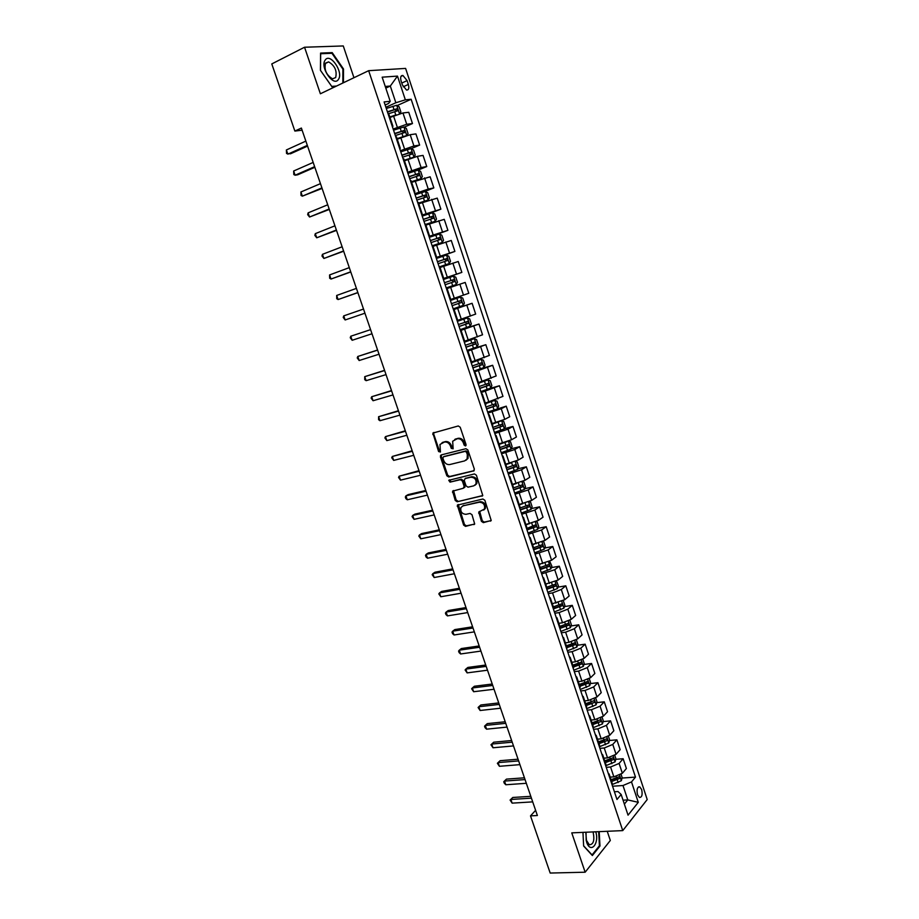 <?xml version="1.0" encoding="UTF-8"?>
<svg xmlns="http://www.w3.org/2000/svg" width="919" height="919" viewBox="0 0 919 919"><rect width="100%" height="100%" fill="white"/><g stroke="black" fill="none" stroke-linecap="round" stroke-linejoin="round"><path stroke-width="1.38" d="M465.473 445.968L466.059 444.578L460.212 427.243L458.271 425.968L432.86 433.09L438.593 451.551L440.442 452.022L439.971 444.474L444.382 442.062C447.139 441.694 449.184 443.038 450.505 446.106L451.263 448.334L453.136 448.794L452.665 441.246L457.157 438.765C459.948 438.386 462.016 439.741 463.36 442.832L464.106 445.072L465.473 445.968M641.669 789.593L639.75 786.848C637.246 786.951 636.499 789.582 637.522 794.751L639.429 797.485C641.944 797.382 642.691 794.74 641.669 789.593M481.43 521.337L483.348 522.635L491.217 520.487L484.864 500.304L482.923 499.006L457.329 505.151L463.635 525.094L465.531 526.38L474.686 523.991L471.998 514.72L470.08 513.434L465.933 514.33C461.889 513.939 460.224 511.665 460.959 507.495L463.05 505.829L479.396 502.211C483.463 502.555 485.163 504.83 484.474 509.034L478.742 512.032L481.43 521.337L482.28 520.786L484.198 522.084L491.148 520.625M353.953 77.713L343.269 45.95L304.545 47.237L320.375 93.772L368.657 70.683L622.749 830.604L571.767 832.867L585.15 872.211L550.182 873.05L530.516 815.877L537.385 815.509L301.375 128.051L294.873 131.061L302.11 130.188M304.545 47.237L271.783 63.928L294.873 131.061M473.503 471.102L474.353 469.149L467.886 449.988L465.944 448.713L441.212 454.928L440.408 456.881L446.829 475.743L448.725 477.007L474.078 470.769M476.398 475.215L482.785 495.536L457.157 501.763L455.25 500.476L452.573 491.16L463.314 488.253L464.152 486.335L462.326 480.97L460.408 479.684L450.034 482.13L448.748 480.315L474.457 473.928L476.398 475.215M401.109 81.067L402.396 84.927L406.52 90.039C408.725 90.131 409.334 88.27 408.358 84.445L407.094 80.608L402.936 75.473C400.741 75.369 400.133 77.242 401.109 81.067M368.657 70.683L405.601 68.408L647.217 799.541L622.749 830.604M385.153 105.03L388.565 103.479L390.207 101.32L384.108 101.917L616.982 799.496L621.152 794.464L617.982 791.535L614.409 791.764M390.207 101.32L382.155 77.173L397.479 76.105L405.348 99.826L395.859 102.744L385.888 107.27M397.146 105.582L411.149 99.263L405.348 99.826M411.149 99.263L635.489 777.106L631.502 781.92L638.28 802.333L628.045 815.164L621.152 794.464M585.15 872.211L610.319 840.471L607.241 831.293M535.605 810.328L530.516 815.877M385.808 88.132L390.311 86.041L385.245 86.455M395.859 102.744L390.311 86.041L397.479 76.105M623.059 800.196L627.78 799.909L622.99 785.527L612.559 786.227M615.776 759.312L623.139 758.726L626.39 768.514L622.358 773.27L613.858 776.854L610.159 777.118M623.139 758.726L619.096 763.425L610.572 766.997L606.253 767.331M609.469 740.496L616.879 739.841L620.141 749.674L616.063 754.315L607.528 757.876L603.84 758.175M616.879 739.841L612.778 744.424L604.231 747.986L599.912 748.353M603.128 721.599L610.584 720.864L613.858 730.743L609.734 735.269L601.175 738.819L597.488 739.163M610.584 720.864L606.437 725.344L597.867 728.882L593.548 729.295M596.764 702.633L604.265 701.817L607.562 711.731L603.381 716.154L594.8 719.692L591.112 720.059M604.265 701.817L600.073 706.183L591.468 709.709L587.161 710.157M590.366 683.587L597.924 682.691L601.233 692.65L597.005 696.958L588.39 700.473L584.714 700.875M597.924 682.691L593.674 686.941L585.047 690.445L580.751 690.939M583.933 664.46L591.56 663.484L594.869 673.478L590.595 677.671L581.957 681.174L578.281 681.611M591.56 663.484L587.252 667.619L578.602 671.1L574.306 671.64M577.477 645.253L585.162 644.185L588.493 654.225L584.162 658.314L575.501 661.795L571.825 662.266M585.162 644.185L580.808 648.205L572.123 651.674L567.839 652.26M570.998 625.965L578.729 624.817L582.072 634.903L577.706 638.866L569.01 642.324L565.334 642.841M578.729 624.817L574.329 628.722L565.622 632.169L561.337 632.8M564.473 606.597L572.284 605.357L575.639 615.489L571.216 619.337L562.497 622.783L558.832 623.335M572.284 605.357L567.827 609.148L559.097 612.582L554.812 613.249M557.925 587.149L565.805 585.817L569.171 595.994L564.703 599.728L552.285 603.737M565.805 585.817L561.302 589.493L552.537 592.904L548.252 593.617M551.354 567.632L559.292 566.196L562.681 576.408L558.155 580.027L545.725 584.059M559.292 566.196L554.743 569.746L541.682 573.904M544.737 548.023L552.756 546.495L556.156 556.753L551.584 560.245L539.12 564.3M552.756 546.495L548.149 549.93L535.065 554.111M538.097 528.333L546.196 526.702L549.608 537.006L544.978 540.383L532.503 544.45M546.196 526.702L541.532 530.01L528.425 534.226M531.423 508.563L539.602 506.828L543.037 517.179L538.35 520.43L525.852 524.519M539.602 506.828L534.892 510.022L521.762 514.249M524.715 488.713L532.986 486.863L536.432 497.259L531.699 500.384L519.166 504.497M532.986 486.863L528.218 489.93L515.065 494.192M517.971 468.782L526.334 466.818L529.792 477.26L525.002 480.269L512.457 484.393M526.334 466.818L521.521 469.77L508.345 474.055M511.205 448.771L519.66 446.691L523.129 457.168L518.293 460.051L505.714 464.198M519.66 446.691L514.789 449.506L501.59 453.814M504.393 428.668L512.951 426.462L516.444 436.996L511.55 439.753L498.948 443.923M512.951 426.462L508.023 429.162L494.801 433.504M487.644 412.045L506.22 406.164L509.723 416.732L504.772 419.363L492.147 423.556M506.22 406.164L501.234 408.725L487.989 413.091M489.907 388.438L499.454 385.762L502.969 396.376L485.324 403.096M499.454 385.762L481.142 392.597M480.442 368.841L492.653 365.28L496.191 375.94L478.466 382.545M492.653 365.28L474.273 372.011M467.059 350.403L485.829 344.705L489.39 355.412L471.573 361.914M485.829 344.705L467.369 351.322M460.235 329.955L478.983 324.039L482.544 334.792L464.658 341.179M478.983 324.039L460.442 330.553M453.377 309.427L472.102 303.281L475.674 314.091L457.708 320.363M472.102 303.281L453.469 309.703M463.498 295.137L459.868 284.212L465.186 282.432L468.782 293.287L450.724 299.445M459.868 284.212L447.082 288.543M443.176 278.859L461.855 272.392L443.107 278.652M461.855 272.392L458.236 261.501L440.052 267.486M436.249 258.101L454.894 251.415L436.065 257.561M454.894 251.415L451.263 240.468L432.998 246.338M429.288 237.251L447.909 230.336L429.001 236.378M447.909 230.336L444.256 219.342L425.911 225.098M427.691 214.242L440.879 209.164L421.89 215.103M440.879 209.164L437.226 198.125L418.788 203.765M424.107 191.772L433.837 187.901L428.254 189.061L414.756 193.725M433.837 187.901L430.149 176.804L411.632 182.33M411.494 181.905L421.051 178.631L422.349 176.563L420.638 171.428L418.202 170.061L426.749 166.546L421.109 167.568L407.588 172.255M426.749 166.546L423.05 155.403L417.375 156.345L404.452 160.802M411.218 148.66L419.638 145.087L413.929 145.972L400.385 150.693M419.638 145.087L415.916 133.898L410.184 134.702L397.238 139.183M404.199 127.167L412.482 123.548L406.726 124.272L393.16 129.028M412.482 123.548L408.76 112.302L402.959 112.957L389.978 117.46M624.369 804.114L627.78 799.909L638.28 802.333M560.245 627.562L560.969 627.459M566.644 646.746L568.643 646.471M573.019 665.861L576.156 665.459M579.372 684.885L583.531 684.391M585.702 703.839L590.791 703.276M592.56 722.644L597.936 722.116M599.992 741.346L604.863 740.909M607.298 759.99L611.514 759.645M614.501 778.577L617.959 778.336M622.06 778.048L635.489 777.106M389.116 114.864L388.346 114.622M392.447 126.891L392.918 126.271L392.195 126.133M396.48 136.908L395.733 136.736M399.776 148.844L400.27 148.269L399.558 148.189M403.797 158.861L403.073 158.734M407.071 170.693L407.577 170.187L406.887 170.141M411.092 180.71L410.391 180.641M414.331 192.45L414.86 191.991L414.182 191.991M418.352 202.456L417.663 202.444M421.557 214.104L422.108 213.702L421.442 213.748M425.577 224.11L424.911 224.156M428.759 235.655L429.322 235.31L428.668 235.402M432.516 245.672L442.28 242.444L432.125 245.764M435.916 257.113L436.502 256.826L435.87 256.964M443.05 278.48L443.647 278.239L439.937 267.119L439.305 267.268M443.647 278.239L443.027 278.423M450.161 299.789L450.769 299.56L447.071 288.486L446.462 288.681M453.549 309.921L454.17 309.76L453.572 310.002M454.17 309.76L457.846 320.788L457.26 321.053M460.603 331.047L461.235 330.943L460.66 331.231M467.059 350.392L477.03 346.922L478.19 344.556L476.547 339.605L474.284 338.651L464.336 342.224M467.622 352.08L468.276 352.034L467.714 352.356M468.276 352.034L471.918 362.959L471.367 363.304M474.618 373.022L475.284 373.022L474.732 373.39M481.579 393.872L482.257 393.918L481.728 394.331M488.506 414.63L489.207 414.722L488.69 415.17M495.398 435.296L496.111 435.434L495.617 435.928M499.672 446.106L499.201 446.68M502.268 455.87L503.003 456.065L502.509 456.594M506.541 466.68L506.082 467.3M509.103 476.352L509.85 476.593L509.379 477.156M513.376 487.15L512.94 487.828M515.915 496.742L516.673 497.03L516.214 497.638M520.177 507.541L519.763 508.253M522.693 517.041L523.462 517.386L523.026 518.029M527.001 529.953L535.949 526.759L535.72 524.795L526.553 528.597M529.436 537.259L530.229 537.649L529.803 538.339M533.698 548.046L533.319 548.861M536.156 557.385L536.96 557.822L536.547 558.545M540.418 568.172L540.05 569.022M542.853 577.419L543.669 577.913L543.267 578.671M547.104 588.206L546.748 589.102M549.516 597.373L550.343 597.913L549.953 598.706M553.755 608.148L553.422 609.09M556.144 617.246L556.994 617.821L556.615 618.659M560.383 628.01L560.073 628.998M562.75 637.028L563.611 637.648L563.244 638.521M566.989 647.78L566.69 648.814M569.321 656.717L570.194 657.395L569.849 658.303M573.559 667.47L573.272 668.55M575.868 676.327L576.753 677.05L576.42 677.992M580.107 687.079L579.832 688.193M582.393 695.855L583.289 696.613L582.968 697.601M586.621 706.596L586.368 707.756M588.884 715.304L589.791 716.108L589.493 717.119M593.111 726.033L592.87 727.239M595.34 734.66L596.27 735.51L595.971 736.567M599.567 745.389L599.337 746.642M601.773 753.936L602.715 754.832L602.439 755.923M606 764.654L605.793 765.952M608.183 773.132L609.136 774.074L608.872 775.188M612.399 783.85L612.203 785.182M622.99 785.527L631.502 781.92M343.453 82.733L343.499 68.982L332.207 52.624L320.582 53.084L320.421 70.315L332 86.811L335.481 86.547M582.956 832.373L583.634 846.02L592.364 855.532L599.969 846.031L599.199 831.649M330.794 53.325L332.207 52.624M342.879 69.281L343.499 68.982M599.177 846.066L599.969 846.031M466.025 445.508L464.233 442.361C462.9 439.271 460.833 437.926 458.041 438.306L457.157 438.765M454.744 439.408L458.041 438.306M442.028 442.682L445.278 441.602C448.035 441.223 450.069 442.579 451.401 445.635L453.159 448.759M433.906 432.424L433.688 434.021L439.489 451.068L440.465 451.964M441.488 454.871L441.304 456.398L447.714 475.238L449.609 476.513L474.181 470.643M466.542 452.263L465.186 451.367L443.475 456.8L442.901 458.167L443.693 460.488C445.014 463.532 447.048 464.876 449.793 464.543L464.646 460.901L467.139 458.88L467.334 454.618L466.542 452.263L467.415 451.78L466.059 450.896L465.186 451.367M444.026 456.513L466.059 450.896M465.99 460.258L468.012 458.397L468.208 454.135L467.334 454.618M467.415 451.78L468.208 454.135M482.693 495.697L457.157 501.763M453.538 490.516L456.134 499.959L458.03 501.234M464.187 487.736L465.025 485.818L463.199 480.453L461.281 479.178L450.034 482.13M448.748 480.315L449.621 479.821L450.919 481.625M473.779 485.841L475.916 484.118C476.674 479.844 474.985 477.535 470.873 477.214L465.094 478.581L464.256 480.511L466.071 485.887L468.001 487.173L473.779 485.841M475.089 485.186L476.789 483.601C477.535 479.327 475.858 477.03 471.734 476.708L470.873 477.214M465.382 478.408L471.734 476.708M479.672 511.355L482.28 520.786M483.693 510.068L485.324 508.494C486.013 504.29 484.324 502.015 480.246 501.682L479.396 502.211M462.579 505.978L480.246 501.682M458.271 504.497L464.497 524.542L466.392 525.829L474.629 524.106M399.754 113.646L400.891 112.015L399.156 106.811L396.652 105.271L386.302 108.488M396.123 114.829L389.828 116.977M391.793 116.644L389.92 117.287M388.105 113.887L397.548 110.82L397.042 108.718L387.404 111.796M387.508 112.118L394.86 109.625L396.192 110.751M307.325 145.374L287.842 154.174L286.383 149.958L305.855 141.101M307.566 146.098L290.484 153.795L286.556 153.542L286.383 149.958M406.83 135.484L408.07 133.623L406.347 128.442L403.866 126.971L393.55 130.211M405.727 135.817L397.054 138.654M400.339 137.839L397.146 138.918M395.342 135.575L404.762 132.508L404.268 130.418L394.653 133.496M394.745 133.772L402.074 131.291L403.407 132.428M413.539 157.333L415.227 155.139L413.516 149.981L411.046 148.556L400.764 151.819M413.906 157.172L404.257 160.239M409.84 158.585L404.337 160.469M402.556 157.172L411.942 154.093L411.471 152.003L401.867 155.104M401.948 155.345L409.254 152.864L410.586 154.013M418.202 170.061L407.956 173.346M421.051 178.631L411.425 181.721M409.725 178.665L419.087 175.575L418.639 173.507L409.047 176.609M409.104 176.804L416.41 174.334L417.731 175.506M314.631 166.672L295.114 175.219L293.655 171.014L313.172 162.422M314.849 167.304L297.733 174.782L295.114 175.219L293.816 174.553L293.655 171.014M321.914 187.89L302.351 196.161L300.904 191.979L320.455 183.651M322.098 188.429L302.351 196.161L301.041 195.46L300.904 191.979M329.163 208.992L309.554 217.022L308.118 212.863L327.715 204.788M329.312 209.452L309.554 217.022L307.67 214.632L308.118 212.863M418.616 203.26L428.151 199.997L429.437 197.884L427.737 192.772L425.313 191.462L415.101 194.771M428.151 199.997L418.57 203.099M416.87 200.066L426.209 196.976L425.773 194.908L416.192 198.022M416.25 198.182L423.521 195.713L424.842 196.907M336.377 230.014L316.733 237.791L315.309 233.644L334.941 225.821M336.503 230.382L316.733 237.791L314.838 235.367L315.309 233.644M338.479 79.31C343.752 72.119 329.955 52.13 325.142 60.149C319.697 67.409 333.873 87.581 338.479 79.31M335.665 77.575C337.181 70.82 334.838 65.594 328.634 61.895L325.567 63.089C324.005 69.844 326.337 75.082 332.54 78.816L335.665 77.575M336.549 86.041L331.736 86.397L320.524 70.43L320.674 53.739L331.943 53.279L342.89 69.132L342.844 83.032M585.794 832.246L586.598 842.068C590.469 854.291 599.625 843.734 595.753 831.798M586.046 832.235L586.161 839.909L589.32 844.768C593.433 844.55 594.731 840.471 593.203 832.522L592.985 831.925M598.683 831.672L599.418 845.756L592.054 854.946L583.611 845.767M425.715 224.512L435.227 221.261L436.491 219.113L434.802 214.035L432.401 212.771L422.223 216.103M435.227 221.261L425.681 224.397M423.981 221.376L433.297 218.274L432.872 216.206L423.303 219.331M423.349 219.457L430.609 216.999L431.93 218.217M442.28 242.444L443.521 240.25L441.832 235.195L439.466 233.977L429.311 237.332M431.068 242.582L440.35 239.48L439.948 237.424L430.391 240.548M430.414 240.64L437.674 238.182L438.972 239.445M439.202 266.947L449.288 263.523L450.517 261.295L448.84 256.252L446.485 255.103L436.376 258.469M449.288 263.523L439.19 266.901M438.122 263.696L447.381 260.582L446.99 258.538L437.444 261.674M437.455 261.731L445.072 259.227L445.991 260.582M456.272 284.511L446.197 287.911L456.272 284.511L457.478 282.248L455.813 277.228L453.481 276.125L443.395 279.525M445.141 284.729L454.377 281.605L453.997 279.571L444.463 282.707L452.079 280.226L452.964 281.651M460.442 297.055L450.39 300.479L460.442 297.055L462.751 298.112L464.417 303.109L463.256 305.349L460.499 297.09M463.256 305.349L453.182 308.83M452.125 305.659L461.338 302.523L460.97 300.502L451.459 303.649M460.97 300.502L459.052 301.133L459.316 303.201L452.114 305.636M343.568 250.944L323.89 258.469L322.454 254.333L342.132 246.774M343.66 251.232L323.89 258.469L321.983 256.022L322.454 254.333M350.713 271.783L331.001 279.054L329.576 274.942L349.289 267.624M350.782 271.978L331.001 279.054L329.657 278.227L329.576 274.942M357.836 292.529L338.089 299.548L336.676 295.458L356.423 288.394M357.882 292.644L338.089 299.548L336.733 298.686L336.676 295.458M343.729 315.883L343.224 317.446L345.142 319.961L364.935 313.207L345.142 319.961L343.729 315.883L363.51 309.06M352.161 340.283L350.242 337.744L350.759 336.228L370.587 329.645L350.759 336.228L352.161 340.283L371.988 333.758M460.132 329.657L470.137 326.211L471.321 323.879L469.666 318.904L467.38 317.905L457.363 321.34M467.38 317.905L457.34 321.282M459.075 326.498L468.265 323.362L467.92 321.34L458.409 324.499M467.92 321.34L466.002 321.949L466.243 324.005L459.063 326.44M377.571 350.013L357.767 356.48L377.617 350.139M359.157 360.524L357.227 357.951L357.767 356.48L359.157 360.524L379.019 354.229M474.284 338.651L464.865 341.822M466.002 347.244L475.169 344.108L474.836 342.086L465.347 345.257M472.952 342.684L473.147 344.717L465.979 347.152M384.556 370.346L364.728 376.652L384.624 370.552M366.13 380.673L364.74 379.685L364.728 376.652L366.13 380.673L386.026 374.619M473.951 371.035L483.888 367.543L485.037 365.142L483.405 360.214L481.154 359.306L471.803 362.58M481.154 359.306L471.757 362.465M472.906 367.899L482.038 364.751L481.717 362.741L472.24 365.923M479.902 363.327L480.017 365.348L472.86 367.772M391.505 390.575L371.678 396.732L391.597 390.862M373.057 400.73L371.115 398.122L371.678 396.732L373.057 400.73L392.987 394.917M480.809 391.586L490.723 388.082L491.849 385.635L490.218 380.73L488 379.88L478.673 383.177M488 379.88L478.615 383.016M479.764 388.461L488.885 385.314L488.575 383.315L479.109 386.497M486.806 383.889L486.852 385.888L479.718 388.3M398.421 410.736L378.582 416.721L398.547 411.103M379.961 420.707L378.571 419.673L378.582 416.721L379.961 420.707L399.926 415.135M497.524 408.518L498.638 406.049L497.018 401.155L494.813 400.362L485.508 403.671M494.813 400.362L485.45 403.487M486.611 408.944L495.697 405.784L495.398 403.786L485.944 406.979M493.675 404.36L493.664 406.336L486.542 408.748M405.302 430.793L385.463 436.628L405.463 431.241M386.842 440.603L384.889 437.949L385.463 436.628L386.842 440.603L406.841 435.261M494.445 432.424L504.301 428.874L505.393 426.37L503.773 421.499L501.59 420.753L492.32 424.084M496.88 422.303L492.251 423.854M493.411 429.334L502.475 426.163L502.188 424.176L492.756 427.381M500.51 424.75L500.441 426.692L493.331 429.104M412.16 450.769L392.321 456.456L412.344 451.298M393.688 460.408L391.724 457.731L392.321 456.456L393.688 460.408L413.722 455.296M507.104 441.637L499.109 444.405M501.831 443.199L499.017 444.141M508.529 441.109L510.504 441.752L512.124 446.6L511.033 449.15L501.211 452.711M500.189 449.632L509.229 446.462L508.954 444.474L499.534 447.691M507.299 445.049L507.196 446.967L500.097 449.368M507.345 463.819L505.76 464.348M511.32 462.808L505.864 464.635M515.456 461.384L517.213 461.912L518.821 466.749L517.753 469.322L507.954 472.906M506.932 469.839L515.95 466.668L515.685 464.681L506.289 467.909M514.066 465.267L513.916 467.151L506.84 469.54M513.101 484.256L512.48 484.462M516.489 483.474L512.584 484.784M522.36 481.556L523.887 481.993L525.484 486.806L524.439 489.413L514.674 493.021M513.652 489.965L522.647 486.783L522.394 484.807L513.009 488.035M520.786 485.393L520.602 487.242L513.537 489.632M522.371 503.807L519.281 504.841M529.241 501.648L530.539 501.992L532.124 506.771L531.09 509.425L521.36 513.043M520.338 509.999L529.31 506.817L529.068 504.853L520.062 507.966M527.483 505.427L527.265 507.254L520.223 509.631M528.402 524.002L525.944 524.818M536.099 521.636L537.155 521.9L538.741 526.656L537.718 529.344L528.011 532.986M534.157 525.392L533.905 527.173L526.874 529.551M534.502 544.071L532.583 544.703M542.934 541.532L543.738 541.716L545.323 546.46L544.312 549.171L534.64 552.836M533.64 549.826L542.555 546.621L542.336 544.668L533.594 547.724M540.786 545.254L540.51 547.012L533.491 549.39M540.659 564.025L539.189 564.507M549.734 561.337L551.871 566.173L550.883 568.918L541.245 572.606M540.234 569.596L549.137 566.403L548.919 564.438L540.2 567.505M547.391 565.047L547.081 566.77L540.085 569.137M546.851 583.864L545.771 584.22M556.523 581.049L558.407 585.805L557.431 588.585L547.816 592.284M546.816 589.297L555.696 586.092L555.49 584.139L546.771 587.218M553.962 584.748L553.64 586.437L547.081 588.654M553.066 603.611L552.33 603.863M563.278 600.658L564.898 605.357L563.944 608.171L554.352 611.882M553.64 608.815L562.221 605.701L562.014 603.749L553.318 606.839M560.51 604.369L560.153 606.023L553.778 608.183M569.86 620.268L571.377 624.828L570.423 627.666L560.866 631.399M560.441 628.251L568.712 625.219L568.516 623.277L559.843 626.367M567.023 623.898L566.655 625.529L560.28 627.688M576.362 639.819L577.821 644.208L576.879 647.079L567.356 650.836M566.954 647.688L575.179 644.656L574.995 642.726L566.334 645.827M573.502 643.357L573.123 644.943L566.759 647.102M582.83 659.291L584.231 663.507L583.312 666.413L573.812 670.181M573.422 667.056L581.624 664.012L581.451 662.082L572.801 665.195M579.958 662.725L579.556 664.288L573.215 666.436M589.274 678.67L590.618 682.737L589.722 685.666L580.245 689.445M579.855 686.332L588.034 683.288L587.873 681.37L579.234 684.483M586.391 682.013L585.966 683.541L579.636 685.677M595.696 697.981L596.982 701.875L596.098 704.839L586.655 708.641M586.265 705.539L594.421 702.484L594.26 700.565L585.656 703.69M594.421 702.484L586.035 704.85M602.083 717.199L603.323 720.933L602.45 723.931L593.031 727.745M592.652 724.654L600.785 721.599L600.635 719.68L592.031 722.816M600.785 721.599L592.41 723.942M608.447 736.337L609.63 739.91L608.769 742.943L599.383 746.768M599.004 743.689L607.114 740.634L606.977 738.715L598.395 741.874M607.114 740.634L598.751 742.954M614.777 755.395L615.914 758.807L615.064 761.862L605.954 765.642M605.334 762.655L613.433 759.588L613.283 757.681L604.725 760.84M613.433 759.588L605.07 761.885M621.095 774.384L622.174 777.635L621.336 780.713L612.491 784.424M611.629 781.529L619.705 778.462L619.567 776.555L611.032 779.726M619.705 778.462L611.365 780.736M418.995 470.666L399.145 476.203L419.202 471.275M400.5 480.143L398.536 477.432L399.145 476.203L400.5 480.143L420.569 475.249M425.796 490.47L408.185 494.606L405.934 495.858L426.025 491.16M407.289 499.775L405.865 498.615L405.325 497.053L405.934 495.858L407.289 499.775L427.392 495.123M432.562 510.194L414.928 514.123L412.7 515.433L432.826 510.964M414.055 519.338L412.08 516.593L412.7 515.433L414.055 519.338L434.182 514.904M439.305 529.838L421.649 533.571L419.443 534.927L439.592 530.677M420.787 538.81L418.8 536.041L419.443 534.927L420.787 538.81L440.948 534.605M446.025 549.401L428.334 552.939L426.152 554.341L446.335 550.309M427.496 558.212L426.037 556.96L425.508 555.421L426.152 554.341L427.496 558.212L447.679 554.226M452.711 568.872L434.986 572.215L432.838 573.663L453.056 569.86M434.17 577.523L432.171 574.708L432.838 573.663L434.17 577.523L454.388 573.755M459.374 588.263L441.625 591.422L439.489 592.916L459.73 589.332M440.81 596.753L438.811 593.915L439.489 592.916L440.81 596.753L461.062 593.214M466.002 607.574L448.231 610.538L446.117 612.088L466.392 608.711M447.438 615.902L445.956 614.581L445.428 613.053L446.117 612.088L447.438 615.902L467.714 612.582M472.596 626.804L454.802 629.584L452.711 631.169L473.021 628.022M454.032 634.983L452.539 633.628L452.022 632.1L452.711 631.169L454.032 634.983L474.342 631.87M479.178 645.954L461.349 648.55L459.282 650.181L479.615 647.24M460.591 653.972L459.098 652.593L458.581 651.077L459.282 650.181L460.591 653.972L480.936 651.077M485.726 665.034L467.874 667.435L465.83 669.112L486.185 666.378M467.128 672.892L465.106 669.974L465.83 669.112L467.128 672.892L487.495 670.204M492.239 684.023L474.376 686.24L472.343 687.963L492.733 685.448M473.641 691.731L471.619 688.79L472.343 687.963L473.641 691.731L494.043 689.25M498.73 702.932L480.844 704.976L478.833 706.745L499.247 704.425M480.12 710.49L478.098 707.527L478.833 706.745L480.12 710.49L500.545 708.216M505.197 721.771L487.277 723.621L485.289 725.436L505.737 723.333M486.588 729.169L485.06 727.676L484.554 726.194L485.289 725.436L486.588 729.169L507.035 727.101M511.642 740.519L493.698 742.207L491.734 744.057L512.205 742.161M493.009 747.767L490.976 744.769L491.734 744.057L493.009 747.767L513.491 745.918M518.052 759.197L500.085 760.702L498.144 762.598L518.638 760.909M499.419 766.297L497.374 763.287L498.144 762.598L499.419 766.297L519.924 764.642M497.374 763.287L500.085 760.702M524.439 777.807L506.449 779.128L504.52 781.07L525.048 779.576M505.795 784.757L504.255 783.183L503.75 781.713L504.52 781.07L505.795 784.757L526.323 783.298M503.75 781.713L506.449 779.128M530.803 796.325L512.791 797.474L510.884 799.461L531.435 798.163M512.147 803.137L510.091 800.07L510.884 799.461L512.147 803.137L532.71 801.873M510.091 800.07L512.791 797.474M613.858 776.854L610.572 766.997M607.528 757.876L604.231 747.986M601.175 738.819L597.867 728.882M594.8 719.692L591.468 709.709M588.39 700.473L585.047 690.445M581.957 681.174L578.602 671.1M575.501 661.795L572.123 651.674M569.01 642.324L565.622 632.169M562.497 622.783L559.097 612.582M555.949 603.151L552.537 592.904M549.378 583.427L545.955 573.146M542.773 563.634L539.338 553.307M536.145 543.749L532.687 533.376M529.493 523.773L526.013 513.353M522.808 503.715L519.315 493.25M516.087 483.566L512.584 473.067M509.344 463.337L505.829 452.78M502.567 443.015L499.04 432.412M495.766 422.614L492.216 411.965M488.931 402.108L485.37 391.414M482.073 381.523L478.489 370.782M475.18 360.845L471.585 350.047M468.253 340.064L464.635 329.232M461.304 319.203L457.673 308.324M454.308 298.25L450.666 287.314M447.3 277.205L443.636 266.223M440.247 256.056L436.571 245.028M433.171 234.827L429.472 223.742M426.06 213.495L422.349 202.364M418.915 192.071L415.193 180.894M411.746 170.543L408.002 159.32M404.532 148.924L400.776 137.643M397.295 127.213L393.516 115.874M406.726 124.272L402.959 112.957M413.929 145.972L410.184 134.702M421.109 167.568L417.375 156.345M428.254 189.061L424.544 177.895M435.365 210.462L431.666 199.343M442.441 231.772L438.765 220.709M449.494 252.989L445.83 241.973M456.502 274.103L452.86 263.133M470.448 316.067L466.841 305.188M477.375 336.905L473.779 326.084M484.267 357.652L480.683 346.877M491.137 378.318L487.564 367.589M497.972 398.88L494.411 388.197M504.772 419.363L501.234 408.725M511.55 439.753L508.023 429.162M518.293 460.051L514.789 449.506M525.002 480.269L521.521 469.77M531.699 500.384L528.218 489.93M538.35 520.43L534.892 510.022M544.978 540.383L541.532 530.01M551.584 560.245L548.149 549.93M558.155 580.027L554.743 569.746M564.703 599.728L561.302 589.493M571.216 619.337L567.827 609.148M577.706 638.866L574.329 628.722M584.162 658.314L580.808 648.205M590.595 677.671L587.252 667.619M597.005 696.958L593.674 686.941M603.381 716.154L600.073 706.183M609.734 735.269L606.437 725.344M616.063 754.315L612.778 744.424M622.358 773.27L619.096 763.425M401.775 83.066L407.094 80.608M403.211 86.811L408.358 84.445M464.233 442.361L463.36 442.832M455.973 438.834L455.089 439.305M452.148 447.863L451.263 448.334M451.401 445.635L450.505 446.106M445.278 441.602L444.382 442.062M443.234 442.131L442.338 442.59M439.489 451.068L438.593 451.551M433.688 434.021L432.78 434.48M464.991 444.601L464.106 445.072M449.609 476.513L448.725 477.007M447.714 475.238L446.829 475.743M441.304 456.398L440.408 456.881M444.359 456.329L443.475 456.8M482.613 495.8L481.97 496.191M456.134 499.959L455.25 500.476M453.4 491.941L452.527 492.458M465.025 485.818L464.152 486.335M463.199 480.453L462.326 480.97M461.281 479.178L460.408 479.684M465.967 478.075L465.094 478.581M479.557 512.733L478.696 513.273M463.923 505.301L463.05 505.829M474.572 524.186L473.882 524.623M466.392 525.829L465.531 526.38M464.497 524.542L463.635 525.094M458.156 505.898L457.283 506.426M491.102 520.694L490.39 521.153M484.198 522.084L483.348 522.635M399.501 113.715L396.709 105.317M393.987 109.545L392.884 106.236M395.79 114.944L394.688 111.636M394.86 109.625L396.847 108.729M406.749 135.507L403.923 127.006M401.224 131.256L400.121 127.959M403.004 136.621L401.913 133.335M402.074 131.291L404.073 130.429M413.941 157.126L411.103 148.602M408.415 152.864L407.324 149.59M410.196 158.206L409.104 154.932M409.254 152.864L411.252 152.026M421.086 178.585L418.26 170.095M415.583 174.38L414.492 171.118M417.352 179.699L416.273 176.437M416.41 174.334L418.409 173.519M428.185 199.94L425.382 191.497M422.717 195.793L421.637 192.542M424.486 201.089L423.406 197.849M423.521 195.713L425.531 194.92M435.261 221.215L432.47 212.794M429.816 217.114L428.748 213.886M431.574 222.387L430.506 219.159M430.609 216.999L432.619 216.229M442.303 242.386L439.523 234.012M436.893 238.343L435.813 235.126M438.639 243.592L437.57 240.376M437.674 238.182L439.684 237.447M449.322 263.466L446.542 255.126M443.934 259.48L442.866 256.275M445.669 264.706L444.601 261.501M444.693 259.284L446.703 258.561M456.306 284.453L453.538 276.148M450.942 280.513L449.873 277.331M452.676 285.717L451.608 282.535M451.688 280.284L453.699 279.594M457.915 301.466L456.858 298.284M459.638 306.647L458.581 303.477M459.316 303.201L461.338 302.523M470.172 326.153L467.438 317.928M464.865 322.316L463.808 319.157M466.576 327.474L465.531 324.315M466.243 324.005L468.265 323.362M477.064 346.865L474.342 338.674M471.78 343.086L470.723 339.938M473.492 348.221L472.435 345.073M473.147 344.717L475.169 344.108M483.922 367.485L481.211 359.329M478.661 363.752L477.616 360.616M480.361 368.875L479.327 365.739M480.017 365.348L482.038 364.751M490.757 388.013L488.046 379.903M485.519 384.337L484.474 381.213M487.219 389.426L486.174 386.313M486.852 385.888L488.885 385.314M497.558 408.461L494.859 400.374M492.343 404.831L491.309 401.718M494.031 409.897L492.998 406.795M493.664 406.336L495.697 405.784M504.324 428.817L501.648 420.764M499.143 425.233L498.109 422.143M500.821 430.276L499.787 427.186M500.441 426.692L502.475 426.163M511.067 449.081L508.425 441.143M505.909 445.554L504.876 442.464M507.575 450.574L506.553 447.496M507.196 446.967L509.229 446.462M517.776 469.264L515.191 461.487M512.641 465.772L511.63 462.716M514.307 470.781L513.284 467.714M513.916 467.151L515.95 466.668M524.462 489.345L521.923 481.74M519.35 485.921L518.373 482.969M521.016 490.895L519.993 487.84M520.602 487.242L522.647 486.783M531.113 509.356L528.632 501.9M526.036 505.967L525.082 503.13M527.678 510.93L526.667 507.885M527.265 507.254L529.31 506.817M537.741 529.275L535.317 521.969M532.687 525.932L531.768 523.21M534.33 530.872L533.319 527.851M533.905 527.173L535.949 526.759M544.335 549.102L541.957 541.957M539.304 545.817L538.431 543.198M540.946 550.734L539.935 547.724M540.51 547.012L542.555 546.621M550.906 568.85L548.586 561.865M545.897 565.61L545.059 563.094M547.529 570.504L546.529 567.505M547.081 566.77L549.137 566.403M557.454 588.516L555.179 581.681M552.457 585.323L551.664 582.91M554.088 590.193L553.089 587.207M553.64 586.437L555.696 586.092M563.967 608.102L561.739 601.417M558.993 604.943L558.235 602.646M560.613 609.802L559.625 606.827M560.153 606.023L562.221 605.701M570.446 627.597L568.275 621.06M565.507 624.495L564.771 622.289M567.115 629.32L566.127 626.356M566.655 625.529L568.712 625.219M576.914 647.01L574.789 640.623M571.986 643.955L571.296 641.853M573.594 648.768L572.606 645.816M573.123 644.943L575.179 644.656M583.335 666.344L581.267 660.106M578.442 663.323L577.775 661.335M580.038 668.124L579.062 665.184M579.556 664.288L581.624 664.012M589.745 685.597L587.712 679.497M584.875 682.622L584.243 680.726M586.46 687.401L585.483 684.471M585.966 683.541L588.034 683.288M596.121 704.77L594.145 698.819M591.273 701.84L590.676 700.048M592.858 706.585L591.882 703.678M602.473 723.85L600.544 718.049M597.649 720.967L597.086 719.278M599.222 725.7L598.258 722.805M608.792 742.862L606.908 737.199M603.99 740.025L603.461 738.428M605.564 744.735L604.599 741.851M615.087 761.794L613.249 756.268M610.308 758.991L609.814 757.497M611.87 763.689L610.917 760.806M621.359 780.645L619.567 775.257M616.603 777.888L616.132 776.486M618.154 782.563L617.2 779.691M638.464 786.928L639.75 786.848M392.918 126.271L389.093 114.783M400.27 148.269L396.457 136.839M407.577 170.187L403.786 158.803M414.86 191.991L411.08 180.664M422.108 213.702L418.34 202.421M429.322 235.31L425.566 224.087M436.502 256.826L432.769 245.649M464.899 341.914L461.235 330.943M478.914 383.901L475.284 373.022M485.875 404.751L482.257 393.918M492.802 425.508L489.207 414.722M499.695 446.174L496.111 435.434M506.564 466.749L503.003 456.065M513.399 487.231L509.85 476.593M520.211 507.633L516.673 497.03M526.989 527.931L523.462 517.386M533.732 548.149L530.229 537.649M540.452 568.275L536.96 557.822M547.138 588.321L543.669 577.913M553.801 608.275L550.343 597.913M560.429 628.148L556.994 617.821M567.034 647.929L563.611 637.648M573.605 667.619L570.194 657.395M580.153 687.24L576.753 677.05M586.678 706.757L583.289 696.613M593.169 726.205L589.791 716.108M599.625 745.562L596.27 735.51M606.058 764.849L602.715 754.832M612.468 784.045L609.136 774.074M400.983 76.38L402.936 75.473M433.768 432.631L432.86 433.09M441.373 455.043L440.477 455.525M468.012 458.397L467.139 458.88M453.458 490.654L452.573 491.16M464.968 487.116L464.095 487.633M476.789 483.601L475.916 484.118M479.592 511.492L478.742 512.032M485.324 508.494L484.474 509.034M458.202 504.623L457.329 505.151M395.113 109.591L397.042 108.718M402.35 131.256L404.268 130.418M409.552 152.818L411.471 152.003M416.721 174.288L418.639 173.507M423.854 195.667L425.773 194.908M325.315 63.537L328.634 61.895M586.161 839.909L586.253 840.919M430.954 216.941L432.872 216.206M438.03 238.136L439.948 237.424M445.072 259.227L446.99 258.538M452.079 280.226L453.997 279.571M473.331 342.546L474.836 342.086M480.614 363.062L481.717 362.741M487.679 383.556L488.575 383.315M494.629 403.992L495.398 403.786M501.51 424.348L502.188 424.176M508.333 444.624L508.954 444.474M515.111 464.819L515.685 464.681"/></g></svg>
